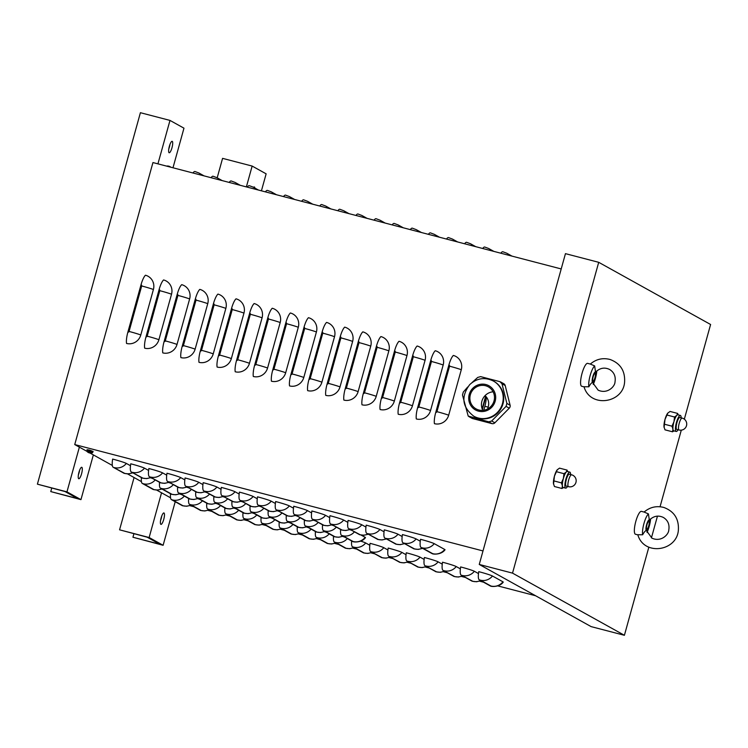 <?xml version="1.0" encoding="UTF-8"?>
<svg xmlns="http://www.w3.org/2000/svg" width="748" height="748" viewBox="0 0 748 748"><rect width="100%" height="100%" fill="white"/><g stroke="black" fill="none" stroke-linecap="round" stroke-linejoin="round"><path stroke-width="1.12" d="M87.666 449.782L91.359 450.745M453.363 355.45A11.818 11.435 119.1 0 1 461.292 369.708L448.678 415.196A11.818 11.435 119.1 0 1 434.438 423.677A11.818 2.908 104.6 0 1 435.757 412.382L448.894 364.996A11.818 2.908 104.6 0 1 453.363 355.45M435.252 350.737A11.818 11.435 119.1 0 1 443.181 364.996L430.568 410.474A11.818 11.435 119.1 0 1 416.327 418.955A11.818 2.908 104.6 0 1 417.646 407.66L430.783 360.284A11.818 2.908 104.6 0 1 435.252 350.737M417.141 346.015A11.818 11.435 119.1 0 1 425.079 360.274L412.457 405.762A11.818 11.435 119.1 0 1 398.216 414.242A11.818 2.908 104.6 0 1 399.535 402.948L412.672 355.562A11.818 2.908 104.6 0 1 417.141 346.015M399.03 341.294A11.818 11.435 119.1 0 1 406.968 355.552L394.346 401.04A11.818 11.435 119.1 0 1 380.106 409.521A11.818 2.908 104.6 0 1 381.424 398.226L394.57 350.84A11.818 2.908 104.6 0 1 399.03 341.294M380.919 336.572A11.818 11.435 119.1 0 1 388.857 350.84L376.235 396.318A11.818 11.435 119.1 0 1 361.995 404.799A11.818 2.908 104.6 0 1 363.313 393.504L376.459 346.128A11.818 2.908 104.6 0 1 380.919 336.572M362.808 331.86A11.818 11.435 119.1 0 1 370.746 346.118L358.133 391.597A11.818 11.435 119.1 0 1 343.884 400.087A11.818 2.908 104.6 0 1 345.202 388.782L358.348 341.406A11.818 2.908 104.6 0 1 362.808 331.86M344.697 327.138A11.818 11.435 119.1 0 1 352.635 341.397L340.022 386.884A11.818 11.435 119.1 0 1 325.773 395.365A11.818 2.908 104.6 0 1 327.091 384.07L340.237 336.684A11.818 2.908 104.6 0 1 344.697 327.138M326.586 322.416A11.818 11.435 119.1 0 1 334.524 336.675L321.911 382.163A11.818 11.435 119.1 0 1 307.662 390.643A11.818 2.908 104.6 0 1 308.98 379.348L322.126 331.962A11.818 2.908 104.6 0 1 326.586 322.416M308.475 317.704A11.818 11.435 119.1 0 1 316.413 331.962L303.8 377.441A11.818 11.435 119.1 0 1 289.551 385.921A11.818 2.908 104.6 0 1 290.869 374.626L304.015 327.25A11.818 2.908 104.6 0 1 308.475 317.704M290.364 312.982A11.818 11.435 119.1 0 1 298.302 327.241L285.689 372.728A11.818 11.435 119.1 0 1 271.44 381.209A11.818 2.908 104.6 0 1 272.758 369.914L285.904 322.528A11.818 2.908 104.6 0 1 290.364 312.982M272.253 308.26A11.818 11.435 119.1 0 1 280.191 322.519L267.578 368.007A11.818 11.435 119.1 0 1 253.329 376.487A11.818 2.908 104.6 0 1 254.647 365.192L267.793 317.806A11.818 2.908 104.6 0 1 272.253 308.26M254.142 303.538A11.818 11.435 119.1 0 1 262.081 317.806L249.467 363.285A11.818 11.435 119.1 0 1 235.218 371.765A11.818 2.908 104.6 0 1 236.536 360.471L249.682 313.094A11.818 2.908 104.6 0 1 254.142 303.538M236.031 298.826A11.818 11.435 119.1 0 1 243.97 313.085L231.356 358.563A11.818 11.435 119.1 0 1 217.116 367.053A11.818 2.908 104.6 0 1 218.425 355.749L231.571 308.372A11.818 2.908 104.6 0 1 236.031 298.826M217.92 294.104A11.818 11.435 119.1 0 1 225.859 308.363L213.245 353.851A11.818 11.435 119.1 0 1 199.005 362.331A11.818 2.908 104.6 0 1 200.314 351.036L213.461 303.651A11.818 2.908 104.6 0 1 217.92 294.104M199.81 289.382A11.818 11.435 119.1 0 1 207.748 303.641L195.135 349.129A11.818 11.435 119.1 0 1 180.894 357.609A11.818 2.908 104.6 0 1 182.203 346.315L195.35 298.929A11.818 2.908 104.6 0 1 199.81 289.382M181.699 284.67A11.818 11.435 119.1 0 1 189.637 298.929L177.024 344.407A11.818 11.435 119.1 0 1 162.784 352.888A11.818 2.908 104.6 0 1 164.093 341.593L177.239 294.216A11.818 2.908 104.6 0 1 181.699 284.67M163.588 279.948A11.818 11.435 119.1 0 1 171.526 294.207L158.913 339.695A11.818 11.435 119.1 0 1 144.673 348.175A11.818 2.908 104.6 0 1 145.982 336.881L159.128 289.495A11.818 2.908 104.6 0 1 163.588 279.948M145.477 275.227A11.818 11.435 119.1 0 1 153.415 289.485L140.802 334.973A11.818 11.435 119.1 0 1 126.562 343.454A11.818 2.908 104.6 0 1 127.871 332.159L141.017 284.773A11.818 2.908 104.6 0 1 145.477 275.227M482.142 408.81L485.648 396.188A11.033 10.678 119.1 0 1 488.276 406.725L487.668 408.894M483.778 410.222L484.844 406.351A11.033 2.721 104.6 0 0 486.2 396.795M485.957 396.524L482.385 409.427M535.568 595.745L497.757 585.89M483.535 582.187L479.646 581.177M465.424 577.465L461.535 576.456M447.313 572.753L443.424 571.734M429.202 568.031L425.313 567.021M411.091 563.309L407.202 562.3M392.981 558.597L389.091 557.578M374.87 553.875L370.98 552.856M356.759 549.154L352.869 548.144M338.648 544.432L334.758 543.422M320.537 539.719L316.647 538.7M302.426 534.998L298.536 533.988M284.315 530.276L280.425 529.266M266.204 525.564L262.314 524.544M248.093 520.842L244.203 519.823M229.982 516.12L226.092 515.11M211.871 511.398L207.981 510.388M193.76 506.686L189.87 505.667M420.535 539.308A11.818 0.729 15.5 0 1 434.242 543.656L444.733 549.481A11.818 0.729 15.5 0 1 445.032 549.771C441.432 554.857 433.101 554.455 432.148 553.604A11.818 2.908 104.6 0 1 431.97 553.539L421.04 547.461A11.818 2.908 104.6 0 1 420.535 539.308M422.33 548.181A11.818 11.435 119.1 0 1 414.57 548.939L402.929 542.749A11.818 2.908 104.6 0 1 402.424 534.586A11.818 0.729 15.5 0 1 416.131 538.934L420.264 541.225M402.929 542.749L413.859 548.817A11.818 2.908 104.6 0 0 414.037 548.892L418.291 549.406L422.639 548.349M404.219 543.459A11.818 11.435 119.1 0 1 396.459 544.217L384.818 538.027A11.818 2.908 104.6 0 1 384.313 529.874A11.818 0.729 15.5 0 1 398.02 534.212L402.153 536.512M384.818 538.027L395.748 544.095A11.818 2.908 104.6 0 0 395.926 544.17L400.18 544.684L404.528 543.637M386.108 538.747A11.818 11.435 119.1 0 1 378.348 539.504L366.716 533.305A11.818 2.908 104.6 0 1 366.202 525.152A11.818 0.729 15.5 0 1 379.909 529.5L384.042 531.791M366.716 533.305L377.637 539.383A11.818 2.908 104.6 0 0 377.815 539.448L382.069 539.962L386.417 538.915M367.997 534.025A11.818 11.435 119.1 0 1 360.237 534.783L348.605 528.593A11.818 2.908 104.6 0 1 348.091 520.43A11.818 0.729 15.5 0 1 361.798 524.778L365.931 527.069M348.605 528.593L359.526 534.661A11.818 2.908 104.6 0 0 359.704 534.726L363.958 535.25L368.306 534.194M349.886 529.304A11.818 11.435 119.1 0 1 342.126 530.061L330.494 523.871A11.818 2.908 104.6 0 1 329.98 515.709A11.818 0.729 15.5 0 1 343.687 520.056L347.82 522.356M330.494 523.871L341.415 529.939A11.818 2.908 104.6 0 0 341.593 530.014L345.847 530.528L350.195 529.481M331.775 524.591A11.818 11.435 119.1 0 1 324.015 525.339L312.384 519.149A11.818 2.908 104.6 0 1 311.869 510.996A11.818 0.729 15.5 0 1 325.576 515.344L329.709 517.635M312.384 519.149L323.304 525.227A11.818 2.908 104.6 0 0 323.482 525.292L327.736 525.807L332.084 524.759M313.664 519.869A11.818 11.435 119.1 0 1 305.904 520.627L294.273 514.428A11.818 2.908 104.6 0 1 293.758 506.274A11.818 0.729 15.5 0 1 307.465 510.622L311.598 512.913M294.273 514.428L305.193 520.505A11.818 2.908 104.6 0 0 305.371 520.571L309.625 521.094L313.973 520.038M295.563 515.148A11.818 11.435 119.1 0 1 287.793 515.905L276.162 509.715A11.818 2.908 104.6 0 1 275.647 501.553A11.818 0.729 15.5 0 1 289.354 505.9L293.487 508.191M276.162 509.715L287.082 515.783A11.818 2.908 104.6 0 0 287.26 515.858L291.514 516.372L295.862 515.316M277.452 510.426A11.818 11.435 119.1 0 1 269.682 511.183L258.051 504.994A11.818 2.908 104.6 0 1 257.536 496.84A11.818 0.729 15.5 0 1 271.244 501.179L275.376 503.479M258.051 504.994L268.971 511.062A11.818 2.908 104.6 0 0 269.149 511.136L273.403 511.651L277.751 510.604M259.341 505.713A11.818 11.435 119.1 0 1 251.571 506.471L239.94 500.272A11.818 2.908 104.6 0 1 239.425 492.119A11.818 0.729 15.5 0 1 253.133 496.466L257.265 498.757M239.94 500.272L250.861 506.349A11.818 2.908 104.6 0 0 251.038 506.415L255.292 506.929L259.64 505.882M241.23 500.992A11.818 11.435 119.1 0 1 233.46 501.749L221.829 495.559A11.818 2.908 104.6 0 1 221.315 487.397A11.818 0.729 15.5 0 1 235.022 491.745L239.154 494.035M221.829 495.559L232.75 501.628A11.818 2.908 104.6 0 0 232.927 501.693L237.181 502.217L241.529 501.16M223.119 496.27A11.818 11.435 119.1 0 1 215.349 497.027L203.718 490.838A11.818 2.908 104.6 0 1 203.204 482.675A11.818 0.729 15.5 0 1 216.911 487.023L221.043 489.323M203.718 490.838L214.639 496.906A11.818 2.908 104.6 0 0 214.816 496.981L219.071 497.495L223.418 496.448M205.008 491.558A11.818 11.435 119.1 0 1 197.238 492.306L185.607 486.116A11.818 2.908 104.6 0 1 185.093 477.963A11.818 0.729 15.5 0 1 198.8 482.31L202.932 484.601M185.607 486.116L196.528 492.193A11.818 2.908 104.6 0 0 196.705 492.259L200.96 492.773L205.317 491.726M186.897 486.836A11.818 11.435 119.1 0 1 179.127 487.593L167.496 481.394A11.818 2.908 104.6 0 1 166.982 473.241A11.818 0.729 15.5 0 1 180.689 477.589L184.821 479.879M167.496 481.394L178.417 487.472A11.818 2.908 104.6 0 0 178.594 487.537L182.849 488.061L187.206 487.004M168.786 482.114A11.818 11.435 119.1 0 1 161.016 482.871L149.385 476.682A11.818 2.908 104.6 0 1 148.871 468.519A11.818 0.729 15.5 0 1 162.578 472.867L166.711 475.158M149.385 476.682L160.306 482.75A11.818 2.908 104.6 0 0 160.483 482.825L164.738 483.339L169.095 482.282M150.675 477.392A11.818 11.435 119.1 0 1 142.905 478.15L131.274 471.96A11.818 2.908 104.6 0 1 130.76 463.807A11.818 0.729 15.5 0 1 144.467 468.145L148.6 470.445M131.274 471.96L142.204 478.028A11.818 2.908 104.6 0 0 142.372 478.103L146.627 478.617L150.984 477.57M132.564 472.68A11.818 11.435 119.1 0 1 124.794 473.428L113.163 467.238A11.818 2.908 104.6 0 1 112.649 459.085A11.818 0.729 15.5 0 1 126.356 463.433L130.489 465.724M113.163 467.238L124.093 473.316A11.818 2.908 104.6 0 0 124.262 473.381L128.516 473.895L132.873 472.848M349.718 529.678A11.818 0.729 15.5 0 1 351.803 530.369M340.658 529.519A11.818 2.908 104.6 0 0 341.49 535.325L352.411 541.393A11.818 2.908 104.6 0 0 352.589 541.468C353.552 542.319 361.882 542.721 365.473 537.634A11.818 0.729 15.5 0 0 365.174 537.345A11.818 11.435 119.1 0 1 353.121 541.515L352.411 541.393M361.013 535.035L365.174 537.345M331.607 524.965A11.818 0.729 15.5 0 1 333.692 525.648M322.547 524.806A11.818 2.908 104.6 0 0 323.379 530.603L334.309 536.681A11.818 2.908 104.6 0 0 334.478 536.746L338.732 537.26L343.089 536.213M313.506 520.243A11.818 0.729 15.5 0 1 315.581 520.926M304.436 520.084A11.818 2.908 104.6 0 0 305.268 525.891L316.198 531.959A11.818 2.908 104.6 0 0 316.367 532.024L320.621 532.548L324.978 531.491M295.395 515.522A11.818 0.729 15.5 0 1 297.47 516.214M286.325 515.363A11.818 2.908 104.6 0 0 287.157 521.169L298.087 527.237A11.818 2.908 104.6 0 0 298.256 527.312L302.51 527.826L306.867 526.779M277.284 510.8A11.818 0.729 15.5 0 1 279.359 511.492M268.214 510.641A11.818 2.908 104.6 0 0 269.046 516.447L279.976 522.525A11.818 2.908 104.6 0 0 280.145 522.59L284.399 523.104L288.756 522.057M259.173 506.087A11.818 0.729 15.5 0 1 261.248 506.77M250.103 505.929A11.818 2.908 104.6 0 0 250.935 511.726L261.865 517.803A11.818 2.908 104.6 0 0 262.034 517.868L266.288 518.392L270.645 517.336M241.062 501.366A11.818 0.729 15.5 0 1 243.137 502.048M231.992 501.207A11.818 2.908 104.6 0 0 232.824 507.013L243.755 513.081A11.818 2.908 104.6 0 0 243.923 513.156L248.177 513.67L252.534 512.614M222.951 496.644A11.818 0.729 15.5 0 1 225.026 497.336M213.881 496.485A11.818 2.908 104.6 0 0 214.713 502.291L225.644 508.36A11.818 2.908 104.6 0 0 225.812 508.434L230.066 508.949L234.423 507.901M204.84 491.932A11.818 0.729 15.5 0 1 206.916 492.614M195.77 491.773A11.818 2.908 104.6 0 0 196.602 497.57L207.533 503.647A11.818 2.908 104.6 0 0 207.701 503.713L211.955 504.227L216.312 503.18M186.729 487.21A11.818 0.729 15.5 0 1 188.805 487.892M177.659 487.051A11.818 2.908 104.6 0 0 178.492 492.857L189.422 498.925A11.818 2.908 104.6 0 0 189.59 498.991L193.844 499.514L198.201 498.458M168.618 482.488A11.818 0.729 15.5 0 1 170.694 483.18M159.548 482.329A11.818 2.908 104.6 0 0 160.381 488.135L171.311 494.204A11.818 2.908 104.6 0 0 171.479 494.278L175.733 494.793L180.09 493.745M150.507 477.766A11.818 0.729 15.5 0 1 152.583 478.458M141.437 477.607A11.818 2.908 104.6 0 0 142.27 483.414L153.2 489.491A11.818 2.908 104.6 0 0 153.368 489.557L157.622 490.071L161.979 489.024M478.748 571.659A11.818 0.729 15.5 0 1 492.465 576.007L502.946 581.832A11.818 0.729 15.5 0 1 503.245 582.122C499.655 587.208 491.324 586.806 490.361 585.955A11.818 2.908 104.6 0 1 490.192 585.89L479.262 579.812A11.818 2.908 104.6 0 1 478.748 571.659M480.553 580.532A11.818 11.435 119.1 0 1 472.783 581.29L461.151 575.09A11.818 2.908 104.6 0 1 460.637 566.937A11.818 0.729 15.5 0 1 474.354 571.285L478.477 573.576M461.151 575.09L472.082 581.168A11.818 2.908 104.6 0 0 472.25 581.233L476.504 581.757L480.861 580.7M462.442 575.81A11.818 11.435 119.1 0 1 454.672 576.568L443.04 570.378A11.818 2.908 104.6 0 1 442.526 562.216A11.818 0.729 15.5 0 1 456.243 566.563L460.366 568.863M443.04 570.378L453.971 576.446A11.818 2.908 104.6 0 0 454.139 576.521L458.393 577.035L462.75 575.979M444.331 571.089A11.818 11.435 119.1 0 1 436.561 571.846L424.929 565.656A11.818 2.908 104.6 0 1 424.415 557.503A11.818 0.729 15.5 0 1 438.132 561.841L442.255 564.142M424.929 565.656L435.86 571.724A11.818 2.908 104.6 0 0 436.028 571.799L440.282 572.314L444.639 571.266M426.22 566.376A11.818 11.435 119.1 0 1 418.45 567.134L406.819 560.935A11.818 2.908 104.6 0 1 406.304 552.781A11.818 0.729 15.5 0 1 420.021 557.129L424.144 559.42M406.819 560.935L417.749 567.012A11.818 2.908 104.6 0 0 417.917 567.077L422.171 567.592L426.528 566.545M408.109 561.655A11.818 11.435 119.1 0 1 400.339 562.412L388.708 556.222A11.818 2.908 104.6 0 1 388.193 548.06A11.818 0.729 15.5 0 1 401.91 552.407L406.033 554.698M388.708 556.222L399.638 562.29A11.818 2.908 104.6 0 0 399.806 562.356L404.06 562.879L408.417 561.823M389.998 556.933A11.818 11.435 119.1 0 1 382.228 557.69L370.597 551.5A11.818 2.908 104.6 0 1 370.082 543.338A11.818 0.729 15.5 0 1 383.799 547.686L387.922 549.986M370.597 551.5L381.527 557.569A11.818 2.908 104.6 0 0 381.695 557.643L385.949 558.158L390.306 557.11M360.723 541.131A11.818 0.729 15.5 0 1 365.688 542.973L369.811 545.264M351.654 540.972A11.818 2.908 104.6 0 0 352.486 546.779L363.416 552.856A11.818 2.908 104.6 0 0 363.584 552.922L367.838 553.436L372.195 552.389M342.612 536.419A11.818 0.729 15.5 0 1 344.688 537.101M333.543 536.26A11.818 2.908 104.6 0 0 334.375 542.057L345.305 548.134A11.818 2.908 104.6 0 0 345.473 548.2L349.727 548.723L354.084 547.667M324.501 531.697A11.818 0.729 15.5 0 1 326.577 532.38M315.441 531.538A11.818 2.908 104.6 0 0 316.264 537.345L327.194 543.413A11.818 2.908 104.6 0 0 327.362 543.487L331.616 544.002L335.974 542.945M306.39 526.975A11.818 0.729 15.5 0 1 308.466 527.667M297.33 526.816A11.818 2.908 104.6 0 0 298.153 532.623L309.083 538.691A11.818 2.908 104.6 0 0 309.251 538.766L313.506 539.28L317.863 538.233M288.279 522.263A11.818 0.729 15.5 0 1 290.355 522.946M279.219 522.104A11.818 2.908 104.6 0 0 280.042 527.901L290.972 533.979A11.818 2.908 104.6 0 0 291.14 534.044L295.395 534.558L299.752 533.511M270.168 517.541A11.818 0.729 15.5 0 1 272.244 518.224M261.108 517.382A11.818 2.908 104.6 0 0 261.931 523.189L272.861 529.257A11.818 2.908 104.6 0 0 273.029 529.322L277.284 529.846L281.641 528.789M252.057 512.819A11.818 0.729 15.5 0 1 254.133 513.511M242.997 512.66A11.818 2.908 104.6 0 0 243.82 518.467L254.75 524.535A11.818 2.908 104.6 0 0 254.918 524.61L259.173 525.124L263.53 524.077M233.946 508.098A11.818 0.729 15.5 0 1 236.022 508.79M224.886 507.939A11.818 2.908 104.6 0 0 225.709 513.745L236.639 519.823A11.818 2.908 104.6 0 0 236.807 519.888L241.062 520.402L245.419 519.355M215.835 503.385A11.818 0.729 15.5 0 1 217.911 504.068M206.775 503.226A11.818 2.908 104.6 0 0 207.598 509.023L218.528 515.101A11.818 2.908 104.6 0 0 218.697 515.166L222.951 515.69L227.308 514.633M197.724 498.664A11.818 0.729 15.5 0 1 199.8 499.346M188.664 498.505A11.818 2.908 104.6 0 0 189.487 504.311L200.417 510.379A11.818 2.908 104.6 0 0 200.586 510.454L204.84 510.968L209.197 509.912M179.614 493.942A11.818 0.729 15.5 0 1 181.689 494.634M170.553 493.783A11.818 2.908 104.6 0 0 171.376 499.589L182.306 505.657A11.818 2.908 104.6 0 0 182.475 505.732L186.729 506.246L191.086 505.199M500.833 253.207A11.818 2.908 -75.4 0 1 502.862 251.749L506.77 253.217A11.818 11.435 119.1 0 1 509.631 255.507M482.722 248.495A11.818 2.908 -75.4 0 1 484.751 247.036L488.659 248.504A11.818 11.435 119.1 0 1 491.52 250.786M464.611 243.773A11.818 2.908 -75.4 0 1 466.64 242.315L470.548 243.783A11.818 11.435 119.1 0 1 473.409 246.064M446.5 239.051A11.818 2.908 -75.4 0 1 448.529 237.593L452.437 239.061A11.818 11.435 119.1 0 1 455.298 241.342M428.389 234.339A11.818 2.908 -75.4 0 1 430.418 232.871L434.326 234.348A11.818 11.435 119.1 0 1 437.187 236.63M410.278 229.617A11.818 2.908 -75.4 0 1 412.307 228.159L416.215 229.627A11.818 11.435 119.1 0 1 419.076 231.908M392.167 224.896A11.818 2.908 -75.4 0 1 394.196 223.437L398.104 224.905A11.818 11.435 119.1 0 1 400.965 227.186M374.056 220.174A11.818 2.908 -75.4 0 1 376.085 218.715L379.993 220.183A11.818 11.435 119.1 0 1 382.854 222.474M355.954 215.461A11.818 2.908 -75.4 0 1 357.974 214.003L361.882 215.471A11.818 11.435 119.1 0 1 364.744 217.752M337.844 210.74A11.818 2.908 -75.4 0 1 339.863 209.281L343.771 210.749A11.818 11.435 119.1 0 1 346.633 213.03M319.733 206.018A11.818 2.908 -75.4 0 1 321.752 204.559L325.661 206.027A11.818 11.435 119.1 0 1 328.522 208.309M301.622 201.306A11.818 2.908 -75.4 0 1 303.641 199.838L307.55 201.315A11.818 11.435 119.1 0 1 310.411 203.596M283.511 196.584A11.818 2.908 -75.4 0 1 285.53 195.125L289.439 196.593A11.818 11.435 119.1 0 1 292.3 198.875M265.4 191.862A11.818 2.908 -75.4 0 1 267.419 190.403L271.328 191.871A11.818 11.435 119.1 0 1 274.189 194.153M247.289 187.14A11.818 2.908 -75.4 0 1 249.308 185.682L253.217 187.15A11.818 11.435 119.1 0 1 256.078 189.44M229.178 182.428A11.818 2.908 -75.4 0 1 231.197 180.969L235.106 182.437A11.818 11.435 119.1 0 1 237.967 184.719M211.067 177.706A11.818 2.908 -75.4 0 1 213.087 176.248L216.995 177.715A11.818 11.435 119.1 0 1 219.856 179.997M192.956 172.984A11.818 2.908 -75.4 0 1 194.976 171.526L198.884 172.994A11.818 11.435 119.1 0 1 201.745 175.275M561.206 268.943L152.947 162.559L74.735 444.564L483.002 550.939M170.544 497.794L156.659 490.08M141.437 481.628L127.553 473.905M112.331 465.452L90.031 453.054M86.927 451.334L74.735 444.564M512.52 573.127L598.709 262.314L565.451 253.647L479.253 564.45L512.52 573.127L624.402 635.295L591.144 626.628L479.253 564.45M598.709 262.314L710.6 324.492L684.336 419.179M681.297 430.156L660.054 506.751M657.455 516.139L651.433 537.849M648.843 547.171L624.402 635.295M175.21 501.721L163.12 545.292L149.133 537.522L119.568 529.818L147.16 537.186L159.922 544.273L132.938 537.242L133.92 533.735M161.736 516.064A5.909 1.459 -75.4 0 1 161.157 518.719A5.909 1.459 -75.4 0 1 160.558 520.589M119.568 529.818L134.07 477.533M217.182 177.818L222.577 158.361L252.151 166.065L266.138 173.835L261.426 190.824M163.12 545.292L132.938 537.242M254.844 188.057A5.909 1.459 104.6 0 0 254.329 186.972A5.909 1.459 104.6 0 0 253.591 187.355M163.747 519.393A5.909 1.459 104.6 0 0 163.924 512.941A5.909 1.459 104.6 0 0 161.026 518.299A5.909 1.459 104.6 0 0 160.942 524.385A5.909 1.459 104.6 0 0 163.747 519.393M149.133 537.522L161.54 492.792M246.373 186.907L252.151 166.065M93.36 454.906L80.952 499.636L66.965 491.866L37.4 484.162L64.992 491.53L77.755 498.617L50.77 491.586L51.752 488.079M169.964 144.439A5.909 1.459 -75.4 0 1 169.394 147.094A5.909 1.459 -75.4 0 1 168.786 148.964M79.569 470.408A5.909 1.459 -75.4 0 1 78.989 473.063A5.909 1.459 -75.4 0 1 78.381 474.933M37.4 484.162L140.409 112.705L169.983 120.409L183.971 128.179L172.984 167.786M80.952 499.636L50.77 491.586M171.975 147.767A5.909 1.459 104.6 0 0 172.162 141.316A5.909 1.459 104.6 0 0 169.263 146.673A5.909 1.459 104.6 0 0 169.179 152.76A5.909 1.459 104.6 0 0 171.975 147.767M81.579 473.736A5.909 1.459 104.6 0 0 81.756 467.285A5.909 1.459 104.6 0 0 78.858 472.643A5.909 1.459 104.6 0 0 78.774 478.729A5.909 1.459 104.6 0 0 81.579 473.736M66.965 491.866L79.372 447.136M157.931 163.859L169.983 120.409M88.18 451.97L92.107 452.933A5.124 5.124 0 0 1 89.816 453.017L89.975 453.045A5.124 4.984 -81.4 0 0 91.134 453.082L91.004 452.979M91.134 453.082L91.004 453.008A5.124 4.881 134.4 0 1 89.844 452.97L89.582 452.886A5.124 1.131 -80.4 0 1 89.395 452.493L88.825 452.353A5.124 1.374 109.7 0 0 89.021 452.746L88.853 452.718A5.124 4.927 138.3 0 1 87.834 452.185L87.853 452.194A5.124 5.124 0 0 1 87.077 451.54L87.02 449.726L93.098 451.409L92.836 452.241L86.815 450.577M92.836 452.241L92.107 452.933L90.947 452.736M88.292 452.456A5.124 4.937 -80.6 0 0 88.993 452.792L88.853 452.718M88.993 452.792L89.246 452.877A5.124 1.187 109.8 0 0 89.517 452.802M167.187 166.047A5.124 4.984 98.6 0 1 168.347 166.084L168.506 166.112A5.124 1.328 99.4 0 0 168.178 166.215L168.207 166.299M168.178 166.215L168.749 166.365A5.124 1.187 -70.2 0 1 169.076 166.262L169.328 166.346A5.124 4.937 99.4 0 1 170.357 166.879L170.488 166.954M166.57 166.112A5.124 5.124 0 0 1 168.506 166.112L168.515 166.112M667.824 413.064A8.275 2.038 -75.4 0 1 667.842 413.046L665 419.441A8.275 2.038 -75.4 0 1 667.824 413.064L670.077 411.456L677.632 413.42L678.258 414.888M664.102 427.463A8.275 2.038 -75.4 0 1 664.093 427.426A8.275 2.038 -75.4 0 1 664 426.846A8.275 2.038 -75.4 0 1 665 419.441L664.093 427.426M664 426.846L664.981 429.838L672.536 431.802L672.948 429.174L671.975 426.192L673.939 421.779L674.528 417.001L676.772 415.392L677.632 413.42M681.157 417.842A8.275 2.038 104.6 0 0 680.502 415.486A8.275 2.038 104.6 0 0 680.381 415.439A8.275 2.038 104.6 0 0 676.323 422.938A8.275 2.038 104.6 0 0 676.201 431.456L673.696 430.801A8.275 2.038 -75.4 0 1 672.948 429.174A8.275 2.038 -75.4 0 1 673.939 421.779A8.275 2.038 -75.4 0 1 676.772 415.392A8.275 2.038 -75.4 0 1 677.866 414.785A8.275 2.038 -75.4 0 1 677.987 414.831M674.032 430.895L672.536 431.802M676.201 431.456A8.275 2.038 104.6 0 0 678.062 429.745M679.932 417.534A6.152 1.515 104.6 0 0 679.839 417.506A6.152 1.515 104.6 0 0 676.828 423.069A6.152 1.515 104.6 0 0 676.744 429.399L679.034 429.997A6.152 6.152 0 0 0 686.533 425.593A6.152 6.152 0 0 0 682.129 418.095A6.152 1.515 104.6 0 0 679.165 423.48A6.152 1.515 104.6 0 0 678.941 429.96A6.152 1.515 104.6 0 0 679.034 429.997M664.42 424.219L671.975 426.192M666.964 415.028L674.528 417.001M557.279 469.744A8.275 2.038 -75.4 0 1 557.288 469.725L554.446 476.13A8.275 2.038 -75.4 0 1 557.279 469.744L559.523 468.136L567.087 470.109L567.713 471.567M553.548 484.143A8.275 2.038 -75.4 0 1 553.539 484.115A8.275 2.038 -75.4 0 1 553.455 483.526A8.275 2.038 -75.4 0 1 554.446 476.13L553.539 484.115M553.455 483.526L554.427 486.518L561.982 488.491L562.403 485.863L561.421 482.871L563.394 478.458L563.973 473.68L566.227 472.072L567.087 470.109M570.612 474.522A8.275 2.038 104.6 0 0 569.948 472.175A8.275 2.038 104.6 0 0 569.826 472.119A8.275 2.038 104.6 0 0 565.769 479.618A8.275 2.038 104.6 0 0 565.656 488.135L563.141 487.481A8.275 2.038 -75.4 0 1 562.403 485.863A8.275 2.038 -75.4 0 1 563.394 478.458A8.275 2.038 -75.4 0 1 566.227 472.072A8.275 2.038 -75.4 0 1 567.311 471.464A8.275 2.038 -75.4 0 1 567.433 471.521M563.478 487.574L561.982 488.491M565.656 488.135A8.275 2.038 104.6 0 0 567.508 486.424M569.378 474.223A6.152 1.515 104.6 0 0 569.293 474.185A6.152 1.515 104.6 0 0 566.273 479.749A6.152 1.515 104.6 0 0 566.189 486.078L568.48 486.677A6.152 6.152 0 0 0 575.979 482.282A6.152 6.152 0 0 0 571.584 474.784A6.152 1.515 104.6 0 0 568.62 480.16A6.152 1.515 104.6 0 0 568.396 486.639A6.152 1.515 104.6 0 0 568.48 486.677M553.866 480.899L561.421 482.871M556.419 471.708L563.973 473.68M593.173 376.768A3.983 0.982 -75.4 0 1 595.062 373.402A3.983 0.982 -75.4 0 1 595.006 377.506A3.983 0.982 -75.4 0 1 593.052 381.106A3.983 0.982 -75.4 0 1 593.173 376.768M587.816 363.435A11.818 2.908 104.6 0 0 587.648 363.369A11.818 2.908 104.6 0 0 581.851 374.075A11.818 2.908 104.6 0 0 581.682 386.249L584.066 386.866M595.52 371.98L594.651 365.912A11.818 2.908 104.6 0 0 590.172 375.468A11.818 2.908 104.6 0 0 588.863 386.781C590.415 383.986 591.659 382.565 592.594 382.527L598.138 390.147C607.357 394.439 614.931 386.482 614.996 382.022C615.913 376.487 614.117 372.298 609.629 369.484C604.646 367.09 600.027 367.904 595.773 371.934L595.52 371.98A5.479 1.346 104.6 0 0 592.846 376.581A5.479 1.346 104.6 0 0 592.594 382.527A5.479 1.346 104.6 0 0 595.277 377.927A5.479 1.346 104.6 0 0 595.52 371.98M587.648 363.369L590.322 364.061C596.175 359.115 602.776 357.591 610.097 359.489C620.307 363.332 625.15 370.784 624.608 381.854C623.411 403.228 590.172 408.399 584.029 386.753L588.863 386.781M594.651 365.912L590.443 364.117M593.229 384.435A11.818 2.908 104.6 0 0 596.82 370.933M646.964 524.759A3.983 0.982 -75.4 0 1 648.853 521.393A3.983 0.982 -75.4 0 1 648.797 525.498A3.983 0.982 -75.4 0 1 646.842 529.107A3.983 0.982 -75.4 0 1 646.964 524.759M641.606 511.436A11.818 2.908 104.6 0 0 641.429 511.361A11.818 2.908 104.6 0 0 635.632 522.067A11.818 2.908 104.6 0 0 635.473 534.24L637.848 534.867M649.311 519.982L648.432 513.913A11.818 2.908 104.6 0 0 643.963 523.469A11.818 2.908 104.6 0 0 642.644 534.773C644.206 531.978 645.449 530.556 646.384 530.528L651.929 538.149C661.148 542.431 668.721 534.474 668.787 530.023C669.694 524.479 667.908 520.299 663.411 517.476C658.436 515.082 653.817 515.896 649.554 519.925L649.311 519.982A5.479 1.346 104.6 0 0 646.627 524.572A5.479 1.346 104.6 0 0 646.384 530.528A5.479 1.346 104.6 0 0 649.068 525.928A5.479 1.346 104.6 0 0 649.311 519.982M641.429 511.361L644.093 512.053C649.965 507.107 656.566 505.583 663.887 507.481C674.098 511.323 678.932 518.775 678.389 529.846C677.202 551.22 643.963 556.4 637.81 534.745L642.644 534.773M648.432 513.913L644.234 512.118M647.02 532.436A11.818 2.908 104.6 0 0 650.601 518.925M501.3 382.452L499.907 381.658L501.983 383.771L506.882 403.434L506.069 406.37L491.651 421.012L488.771 421.835L468.201 416.066L462.479 395.019L463.293 392.083L467.715 386.978M500.627 381.948L503.797 383.705A3.057 2.955 119.1 0 1 505.199 385.557L510.099 405.22A3.057 2.955 119.1 0 1 509.285 408.156L494.867 422.798A3.057 2.955 119.1 0 1 491.978 423.62L472.671 418.581A3.057 2.955 119.1 0 1 471.997 418.319L468.837 416.561M472.671 418.581L468.201 416.066M499.907 381.658L480.599 376.618L477.71 377.441L471.904 382.686M482.806 410.334A12.613 12.202 119.1 0 1 493.11 391.793M491.015 388.895A12.613 12.202 119.1 0 1 476.055 408.885A12.613 12.202 119.1 0 1 472.474 390.456A12.613 12.202 119.1 0 1 491.015 388.895M493.381 381.022L493.886 381.302A20.14 19.476 119.1 0 1 498.196 384.594A20.14 19.476 119.1 0 1 503.142 393.485A20.14 19.476 119.1 0 1 495.952 414.495A20.14 19.476 119.1 0 1 474.326 416.505L473.811 416.225A20.14 19.476 -60.9 0 0 497.27 412.569A20.14 19.476 -60.9 0 0 502.637 393.205A20.14 19.476 -60.9 0 0 493.381 381.022C484.769 376.908 476.878 378.114 469.716 384.622C460.787 396.664 462.161 407.202 473.811 416.225M448.678 415.196A11.818 0.729 -164.5 0 0 436.944 411.671L449.557 366.193A11.818 0.729 15.5 0 1 461.292 369.708M449.557 366.193A0.991 0.954 -60.9 0 0 448.894 364.996M436.944 411.671A0.991 0.954 119.1 0 1 435.757 412.382M430.568 410.474A11.818 0.729 -164.5 0 0 418.833 406.959L431.446 361.471A11.818 0.729 15.5 0 1 443.181 364.996M431.446 361.471A0.991 0.954 -60.9 0 0 430.783 360.284M418.833 406.959A0.991 0.954 119.1 0 1 417.646 407.66M412.457 405.762A11.818 0.729 -164.5 0 0 400.722 402.237L413.335 356.749A11.818 0.729 15.5 0 1 425.079 360.274M413.335 356.749A0.991 0.954 -60.9 0 0 412.672 355.562M400.722 402.237A0.991 0.954 119.1 0 1 399.535 402.948M394.346 401.04A11.818 0.729 -164.5 0 0 382.611 397.515L395.225 352.037A11.818 0.729 15.5 0 1 406.968 355.552M395.225 352.037A0.991 0.954 -60.9 0 0 394.57 350.84M382.611 397.515A0.991 0.954 119.1 0 1 381.424 398.226M376.235 396.318A11.818 0.729 -164.5 0 0 364.5 392.794L377.114 347.315A11.818 0.729 15.5 0 1 388.857 350.84M377.114 347.315A0.991 0.954 -60.9 0 0 376.459 346.128M364.5 392.794A0.991 0.954 119.1 0 1 363.313 393.504M358.133 391.597A11.818 0.729 -164.5 0 0 346.389 388.081L359.003 342.593A11.818 0.729 15.5 0 1 370.746 346.118M359.003 342.593A0.991 0.954 -60.9 0 0 358.348 341.406M346.389 388.081A0.991 0.954 119.1 0 1 345.202 388.782M340.022 386.884A11.818 0.729 -164.5 0 0 328.279 383.359L340.892 337.872A11.818 0.729 15.5 0 1 352.635 341.397M340.892 337.872A0.991 0.954 -60.9 0 0 340.237 336.684M328.279 383.359A0.991 0.954 119.1 0 1 327.091 384.07M321.911 382.163A11.818 0.729 -164.5 0 0 310.168 378.638L322.781 333.159A11.818 0.729 15.5 0 1 334.524 336.675M322.781 333.159A0.991 0.954 -60.9 0 0 322.126 331.962M310.168 378.638A0.991 0.954 119.1 0 1 308.98 379.348M303.8 377.441A11.818 0.729 -164.5 0 0 292.057 373.925L304.67 328.437A11.818 0.729 15.5 0 1 316.413 331.962M304.67 328.437A0.991 0.954 -60.9 0 0 304.015 327.25M292.057 373.925A0.991 0.954 119.1 0 1 290.869 374.626M285.689 372.728A11.818 0.729 -164.5 0 0 273.946 369.203L286.559 323.716A11.818 0.729 15.5 0 1 298.302 327.241M286.559 323.716A0.991 0.954 -60.9 0 0 285.904 322.528M273.946 369.203A0.991 0.954 119.1 0 1 272.758 369.914M267.578 368.007A11.818 0.729 -164.5 0 0 255.835 364.482L268.457 319.003A11.818 0.729 15.5 0 1 280.191 322.519M268.457 319.003A0.991 0.954 -60.9 0 0 267.793 317.806M255.835 364.482A0.991 0.954 119.1 0 1 254.647 365.192M249.467 363.285A11.818 0.729 -164.5 0 0 237.724 359.76L250.346 314.282A11.818 0.729 15.5 0 1 262.081 317.806M250.346 314.282A0.991 0.954 -60.9 0 0 249.682 313.094M237.724 359.76A0.991 0.954 119.1 0 1 236.536 360.471M231.356 358.563A11.818 0.729 -164.5 0 0 219.613 355.048L232.235 309.56A11.818 0.729 15.5 0 1 243.97 313.085M232.235 309.56A0.991 0.954 -60.9 0 0 231.571 308.372M219.613 355.048A0.991 0.954 119.1 0 1 218.425 355.749M213.245 353.851A11.818 0.729 -164.5 0 0 201.511 350.326L214.124 304.838A11.818 0.729 15.5 0 1 225.859 308.363M214.124 304.838A0.991 0.954 -60.9 0 0 213.461 303.651M201.511 350.326A0.991 0.954 119.1 0 1 200.314 351.036M195.135 349.129A11.818 0.729 -164.5 0 0 183.4 345.604L196.013 300.126A11.818 0.729 15.5 0 1 207.748 303.641M196.013 300.126A0.991 0.954 -60.9 0 0 195.35 298.929M183.4 345.604A0.991 0.954 119.1 0 1 182.203 346.315M177.024 344.407A11.818 0.729 -164.5 0 0 165.289 340.892L177.902 295.404A11.818 0.729 15.5 0 1 189.637 298.929M177.902 295.404A0.991 0.954 -60.9 0 0 177.239 294.216M165.289 340.892A0.991 0.954 119.1 0 1 164.093 341.593M158.913 339.695A11.818 0.729 -164.5 0 0 147.178 336.17L159.792 290.682A11.818 0.729 15.5 0 1 171.526 294.207M159.792 290.682A0.991 0.954 -60.9 0 0 159.128 289.495M147.178 336.17A0.991 0.954 119.1 0 1 145.982 336.881M140.802 334.973A11.818 0.729 -164.5 0 0 129.067 331.448L141.681 285.97A11.818 0.729 15.5 0 1 153.415 289.485M141.681 285.97A0.991 0.954 -60.9 0 0 141.017 284.773M129.067 331.448A0.991 0.954 119.1 0 1 127.871 332.159M484.844 406.351L488.164 407.108M444.733 549.481A11.818 11.435 119.1 0 1 432.681 553.66L422.19 547.826A11.818 11.435 -60.9 0 0 434.242 543.656M422.19 547.826L421.04 547.461M432.681 553.66L431.97 553.539M404.079 543.113A11.818 11.435 -60.9 0 0 416.131 538.934M414.57 548.939L413.859 548.817M385.968 538.392A11.818 11.435 -60.9 0 0 398.02 534.212M396.459 544.217L395.748 544.095M367.857 533.67A11.818 11.435 -60.9 0 0 379.909 529.5M378.348 539.504L377.637 539.383M349.746 528.948A11.818 11.435 -60.9 0 0 361.798 524.778M360.237 534.783L359.526 534.661M331.635 524.236A11.818 11.435 -60.9 0 0 343.687 520.056M342.126 530.061L341.415 529.939M313.524 519.514A11.818 11.435 -60.9 0 0 325.576 515.344M324.015 525.339L323.304 525.227M295.413 514.792A11.818 11.435 -60.9 0 0 307.465 510.622M305.904 520.627L305.193 520.505M277.302 510.08A11.818 11.435 -60.9 0 0 289.354 505.9M287.793 515.905L287.082 515.783M259.191 505.358A11.818 11.435 -60.9 0 0 271.244 501.179M269.682 511.183L268.971 511.062M241.08 500.636A11.818 11.435 -60.9 0 0 253.133 496.466M251.571 506.471L250.861 506.349M222.969 495.915A11.818 11.435 -60.9 0 0 235.022 491.745M233.46 501.749L232.75 501.628M204.858 491.202A11.818 11.435 -60.9 0 0 216.911 487.023M215.349 497.027L214.639 496.906M186.748 486.481A11.818 11.435 -60.9 0 0 198.8 482.31M197.238 492.306L196.528 492.193M168.637 481.759A11.818 11.435 -60.9 0 0 180.689 477.589M179.127 487.593L178.417 487.472M150.526 477.046A11.818 11.435 -60.9 0 0 162.578 472.867M161.016 482.871L160.306 482.75M132.415 472.325A11.818 11.435 -60.9 0 0 144.467 468.145M142.905 478.15L142.204 478.028M114.304 467.603A11.818 11.435 -60.9 0 0 126.356 463.433M124.794 473.428L124.093 473.316M353.121 541.515L342.631 535.69A11.818 11.435 -60.9 0 0 354.43 531.828M342.631 535.69L341.49 535.325M342.78 536.045A11.818 11.435 119.1 0 1 335.011 536.802L324.52 530.968A11.818 11.435 -60.9 0 0 336.32 527.106M324.52 530.968L323.379 530.603M335.011 536.802L334.309 536.681M324.669 531.323A11.818 11.435 119.1 0 1 316.9 532.08L306.409 526.246A11.818 11.435 -60.9 0 0 318.209 522.394M306.409 526.246L305.268 525.891M316.9 532.08L316.198 531.959M306.558 526.601A11.818 11.435 119.1 0 1 298.789 527.359L288.298 521.534A11.818 11.435 -60.9 0 0 300.098 517.672M288.298 521.534L287.157 521.169M298.789 527.359L298.087 527.237M288.447 521.889A11.818 11.435 119.1 0 1 280.678 522.637L270.187 516.812A11.818 11.435 -60.9 0 0 281.987 512.95M270.187 516.812L269.046 516.447M280.678 522.637L279.976 522.525M270.337 517.167A11.818 11.435 119.1 0 1 262.567 517.925L252.076 512.09A11.818 11.435 -60.9 0 0 263.876 508.229M252.076 512.09L250.935 511.726M262.567 517.925L261.865 517.803M252.226 512.445A11.818 11.435 119.1 0 1 244.456 513.203L233.965 507.378A11.818 11.435 -60.9 0 0 245.765 503.516M233.965 507.378L232.824 507.013M244.456 513.203L243.755 513.081M234.115 507.724A11.818 11.435 119.1 0 1 226.345 508.481L215.854 502.656A11.818 11.435 -60.9 0 0 227.654 498.794M215.854 502.656L214.713 502.291M226.345 508.481L225.644 508.36M216.004 503.011A11.818 11.435 119.1 0 1 208.234 503.769L197.743 497.934A11.818 11.435 -60.9 0 0 209.543 494.073M197.743 497.934L196.602 497.57M208.234 503.769L207.533 503.647M197.893 498.29A11.818 11.435 119.1 0 1 190.123 499.047L179.632 493.213A11.818 11.435 -60.9 0 0 191.432 489.36M179.632 493.213L178.492 492.857M190.123 499.047L189.422 498.925M179.782 493.568A11.818 11.435 119.1 0 1 172.012 494.325L161.521 488.5A11.818 11.435 -60.9 0 0 173.321 484.639M161.521 488.5L160.381 488.135M172.012 494.325L171.311 494.204M161.671 488.855A11.818 11.435 119.1 0 1 153.901 489.603L143.41 483.778A11.818 11.435 -60.9 0 0 155.21 479.917M143.41 483.778L142.27 483.414M153.901 489.603L153.2 489.491M502.946 581.832A11.818 11.435 119.1 0 1 490.894 586.002L480.403 580.177A11.818 11.435 -60.9 0 0 492.465 576.007M480.403 580.177L479.262 579.812M490.894 586.002L490.192 585.89M462.292 575.455A11.818 11.435 -60.9 0 0 474.354 571.285M472.783 581.29L472.082 581.168M444.181 570.743A11.818 11.435 -60.9 0 0 456.243 566.563M454.672 576.568L453.971 576.446M426.07 566.021A11.818 11.435 -60.9 0 0 438.132 561.841M436.561 571.846L435.86 571.724M407.959 561.299A11.818 11.435 -60.9 0 0 420.021 557.129M418.45 567.134L417.749 567.012M389.848 556.577A11.818 11.435 -60.9 0 0 401.91 552.407M400.339 562.412L399.638 562.29M371.737 551.865A11.818 11.435 -60.9 0 0 383.799 547.686M382.228 557.69L381.527 557.569M371.887 552.22A11.818 11.435 119.1 0 1 364.117 552.968L353.626 547.143A11.818 11.435 -60.9 0 0 365.688 542.973M353.626 547.143L352.486 546.779M364.117 552.968L363.416 552.856M353.776 547.499A11.818 11.435 119.1 0 1 346.006 548.256L335.515 542.422A11.818 11.435 -60.9 0 0 347.315 538.56M335.515 542.422L334.375 542.057M346.006 548.256L345.305 548.134M335.665 542.777A11.818 11.435 119.1 0 1 327.895 543.534L317.404 537.709A11.818 11.435 -60.9 0 0 329.204 533.848M317.404 537.709L316.264 537.345M327.895 543.534L327.194 543.413M317.554 538.055A11.818 11.435 119.1 0 1 309.784 538.812L299.303 532.987A11.818 11.435 -60.9 0 0 311.093 529.126M299.303 532.987L298.153 532.623M309.784 538.812L309.083 538.691M299.443 533.343A11.818 11.435 119.1 0 1 291.673 534.1L281.192 528.266A11.818 11.435 -60.9 0 0 292.982 524.404M281.192 528.266L280.042 527.901M291.673 534.1L290.972 533.979M281.332 528.621A11.818 11.435 119.1 0 1 273.562 529.378L263.081 523.544A11.818 11.435 -60.9 0 0 274.871 519.692M263.081 523.544L261.931 523.189M273.562 529.378L272.861 529.257M263.221 523.899A11.818 11.435 119.1 0 1 255.451 524.657L244.97 518.832A11.818 11.435 -60.9 0 0 256.76 514.97M244.97 518.832L243.82 518.467M255.451 524.657L254.75 524.535M245.11 519.187A11.818 11.435 119.1 0 1 237.34 519.935L226.859 514.11A11.818 11.435 -60.9 0 0 238.649 510.248M226.859 514.11L225.709 513.745M237.34 519.935L236.639 519.823M226.999 514.465A11.818 11.435 119.1 0 1 219.229 515.222L208.748 509.388A11.818 11.435 -60.9 0 0 220.538 505.526M208.748 509.388L207.598 509.023M219.229 515.222L218.528 515.101M208.888 509.743A11.818 11.435 119.1 0 1 201.128 510.501L190.637 504.676A11.818 11.435 -60.9 0 0 202.428 500.814M190.637 504.676L189.487 504.311M201.128 510.501L200.417 510.379M190.777 505.022A11.818 11.435 119.1 0 1 183.017 505.779L172.526 499.954A11.818 11.435 -60.9 0 0 184.317 496.092M172.526 499.954L171.376 499.589M183.017 505.779L182.306 505.657M89.246 452.877L88.844 452.362M88.75 449.941L90.732 450.511M682.223 418.132A6.152 1.515 104.6 0 0 682.129 418.095L679.839 417.506M571.678 474.812A6.152 1.515 104.6 0 0 571.584 474.784L569.293 474.185M505.199 385.557L501.983 383.771M510.099 405.22L506.882 403.434M509.285 408.156L506.069 406.37M494.867 422.798L491.651 421.012M491.978 423.62L488.771 421.835M491.586 407.426A13.829 13.38 -60.9 0 0 491.875 388.016A13.829 13.38 -60.9 0 0 472.811 388.268A13.829 13.38 -60.9 0 0 472.512 407.679A13.829 13.38 -60.9 0 0 491.586 407.426M511.978 256.115L506.77 253.217M493.867 251.393L488.659 248.504M475.756 246.672L470.548 243.783M457.645 241.959L452.437 239.061M439.534 237.238L434.326 234.348M421.423 232.516L416.215 229.627M403.312 227.803L398.104 224.905M385.201 223.082L379.993 220.183M367.09 218.36L361.882 215.471M348.979 213.638L343.771 210.749M330.868 208.926L325.661 206.027M312.757 204.204L307.55 201.315M294.647 199.482L289.439 196.593M276.536 194.77L271.328 191.871M258.425 190.048L253.217 187.15M240.314 185.326L235.106 182.437M222.203 180.605L216.995 177.715M204.092 175.892L198.884 172.994M170.329 166.86L170.469 166.935A5.124 5.124 0 0 1 170.853 167.225M168.749 166.365L168.188 166.215M677.866 414.785L680.381 415.439M567.311 471.464L569.826 472.119"/></g></svg>
